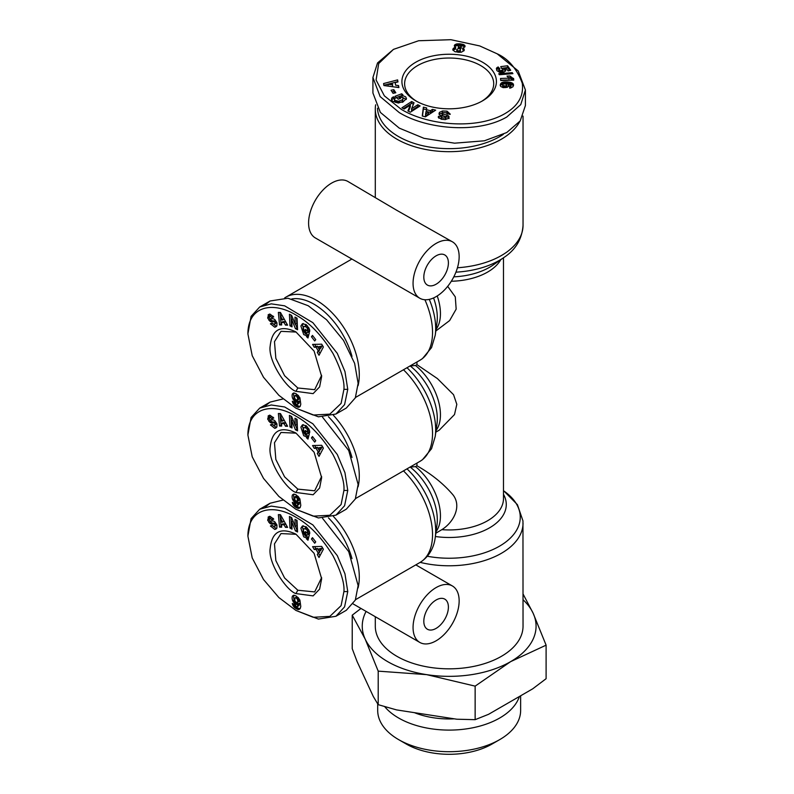 <?xml version="1.0" encoding="UTF-8"?>
<svg xmlns="http://www.w3.org/2000/svg" width="794" height="794" viewBox="0 0 794 794"><rect width="100%" height="100%" fill="white"/><g stroke="black" fill="none" stroke-linecap="round" stroke-linejoin="round"><path stroke-width="1.19" d="M343.921 490.454L341.102 504.527L329.847 515.256L313.213 516.16L295.914 509.301L278.863 496.419L263.509 478.385L252.214 456.808L247.897 435.013C247.996 406.488 273.672 402.26 296.43 416.463C309.591 423.738 321.798 436.482 333.053 454.684C341.043 470.544 344.665 482.474 343.921 490.454L347.762 490.454L344.586 505.738L335.951 515.147L318.414 517.956L295.914 509.301M343.921 389.328L341.102 403.412L329.847 414.131L313.213 415.034L295.914 408.185L278.863 395.303L263.509 377.269L252.214 355.682L247.897 333.887C247.996 305.362 273.672 301.134 296.43 315.347C309.591 322.622 321.798 335.356 333.053 353.558C341.043 369.428 344.665 381.348 343.921 389.328L347.762 389.328L344.586 404.622L335.951 414.021L318.414 416.83L295.914 408.185M343.921 591.58L341.102 605.653L329.847 616.382L313.213 617.285L295.914 610.427L278.863 597.545L263.509 579.511L252.214 557.924L247.897 536.129C247.996 507.614 273.672 503.376 296.43 517.589C309.591 524.864 321.798 537.598 333.053 555.81C341.043 571.67 344.665 583.59 343.921 591.58L347.762 591.58L344.586 606.864L335.951 616.263L318.414 619.082L295.914 610.427M499.098 54.915L497.183 53.813C508.388 58.865 516.745 68.641 522.254 83.152C523.921 95.419 518.522 105.364 506.036 112.976C477.829 130.355 427.321 125.422 401.149 109.244L384.365 95.856L376.098 80.005L378.698 63.54L393.467 49.377L418.617 40.742L450.893 39.7L479.725 45.933L497.173 53.813L518.194 70.914L525.41 90L520.755 104.61L506.78 117.006C477.174 134.265 425.931 129.035 399.233 112.569L380.147 96.59L372.922 77.494L377.527 62.954L393.467 49.377M295.914 433.018L314.106 452.233L321.649 477.601L319.615 487.992L313.114 494.761L295.914 492.449C286.763 489.829 267.697 461.85 270.188 447.111C272.014 430.527 280.59 425.822 295.914 433.018L295.904 433.018M321.63 476.46L314.672 490.791L297.829 489.124L284.589 476.847L275.846 459.488L274.476 442.754L280.987 432.462L296.043 433.167M303.219 424.611L302.415 426.229L305.233 434.814L308.112 435.975L306.573 436.859L303.695 435.698L300.886 427.112L302.385 424.899L306.276 425.743L309.61 430.864A4.685 2.71 60 0 1 309.72 431.886A4.685 2.71 60 0 1 309.63 432.69L307.486 430.953A1.896 1.102 -120 0 0 307.536 430.586A1.896 1.102 -120 0 0 307.169 429.316L306.176 428.035L303.715 427.569L302.911 430.556L304.578 433.891L306.067 434.556L306.921 434.03L304.946 432.303L305.422 430.447L309.323 433.871L307.973 439.092L306.544 437.831L306.573 436.859M304.946 432.303L306.484 431.41L308.449 433.147L306.921 434.03M308.449 433.147L307.606 433.673M305.253 426.676L307.715 427.142M268.511 415.699L270.089 415.282L273.722 418.031L272.024 418.726L269.94 417.436L269.265 418.468A1.012 0.586 -120 0 0 270.297 419.828L272.928 419.877A3.801 2.193 60 0 1 275.081 421.019L276.957 424.036L276.848 427.053L275.905 427.956L274.754 428.323L270.446 424.859L272.074 424.195L274.387 425.584L275.101 423.966A1.012 0.586 -120 0 0 274.119 422.944L271.429 422.894A3.801 2.193 60 0 1 269.93 422.309L267.667 419.083L268.63 415.629M269.255 415.381L268.094 416.046M269.632 415.153L269.265 418.388M272.203 424.403L276.292 427.44L274.754 428.323M295.914 331.892L314.106 351.107L321.649 376.475L319.615 386.877L313.114 393.635L295.914 391.323C286.763 388.713 267.697 360.724 270.188 345.986C272.014 329.401 280.59 324.706 295.914 331.892L295.904 331.892M321.63 375.334L314.672 389.665L297.829 387.998L284.589 375.721L275.846 358.362L274.476 341.638L280.987 331.336L296.043 332.051M303.219 323.486L302.415 325.103L305.233 333.688L308.112 334.85L306.573 335.733L303.695 334.582L300.886 325.997L302.385 323.783L306.276 324.627L309.61 329.748A4.685 2.71 60 0 1 309.72 330.77A4.685 2.71 60 0 1 309.63 331.574L307.486 329.828A1.896 1.102 -120 0 0 307.536 329.46A1.896 1.102 -120 0 0 307.169 328.19L306.176 326.91L303.715 326.443L302.911 329.431L304.578 332.775L306.067 333.43L306.921 332.904L304.946 331.177L305.422 329.321L309.323 332.746L307.973 337.976L306.544 336.716L306.573 335.733M306.494 330.254L308.449 332.021L306.921 332.904M308.449 332.021L307.606 332.547M305.253 325.56L307.715 326.026M268.511 314.583L270.089 314.166L273.722 316.915L272.024 317.6L269.94 316.31L269.265 317.342A1.012 0.586 -120 0 0 270.297 318.712L272.928 318.751A3.801 2.193 60 0 1 275.081 319.903L276.957 322.92L276.848 325.927L275.905 326.83L274.754 327.197L270.446 323.734L272.074 323.079L274.387 324.468L275.101 322.84A1.012 0.586 -120 0 0 274.119 321.818L271.429 321.769A3.801 2.193 60 0 1 269.93 321.193L267.667 317.967L268.63 314.503M269.255 314.255L268.094 314.92M269.632 314.037L269.265 317.263M272.203 323.277L276.292 326.314L274.754 327.197M295.914 534.144L314.106 553.358L321.649 578.727L319.615 589.118L313.114 595.887L295.914 593.575C286.763 590.954 267.697 562.976 270.188 548.227C272.014 531.643 280.59 526.948 295.914 534.144L295.904 534.134M321.63 577.575L314.672 591.917L297.829 590.24L284.589 577.972L275.846 560.604L274.476 543.88L280.987 533.578L296.043 534.293M303.219 525.727L302.415 527.355L305.233 535.94L308.112 537.091L306.573 537.985L303.695 536.823L300.886 528.238L302.385 526.025L306.276 526.869L309.61 531.99A4.685 2.71 60 0 1 309.72 533.012A4.685 2.71 60 0 1 309.63 533.816L307.486 532.069A1.896 1.102 -120 0 0 307.536 531.702A1.896 1.102 -120 0 0 307.169 530.442L306.176 529.151L303.715 528.685L302.911 531.672L304.578 535.017L306.067 535.682L306.921 535.156L304.946 533.419L305.422 531.563L309.323 534.987L307.973 540.218L306.544 538.957L306.573 537.985M304.946 533.419L306.484 532.536L308.449 534.263L306.921 535.156M308.449 534.263L307.606 534.789M305.253 527.802L307.715 528.268M268.511 516.825L270.089 516.408L273.722 519.157L272.024 519.842L269.94 518.561L269.265 519.594A1.012 0.586 -120 0 0 270.297 520.953L272.928 521.003A3.801 2.193 60 0 1 275.081 522.144L276.957 525.162L276.848 528.179L275.905 529.082L274.754 529.449L270.446 525.985L272.074 525.32L274.387 526.71L275.101 525.082A1.012 0.586 -120 0 0 274.119 524.06L271.429 524.01A3.801 2.193 60 0 1 269.93 523.435L267.667 520.209L268.63 516.755M269.255 516.497L268.094 517.162M269.632 516.279L269.265 519.514M272.203 525.519L276.292 528.556L274.754 529.449M406.29 99.439L402.022 97.166L402.022 95.389L405.625 96.789L406.488 98.525L402.637 102.267L392.772 101.592L391.412 99.359L391.908 97.89A4.953 2.858 180 0 1 393.467 96.878L395.382 98.406A2.005 1.161 0 0 0 394.459 99.379A2.005 1.161 0 0 0 394.459 99.389L394.936 100.362L398.489 101.265L402.389 99.836L403.114 98.525L402.637 97.553L398.995 96.858L400.652 98.337L398.251 99.23L394.985 96.312L401.724 93.791L402.925 94.863L402.022 95.389M399.243 98.863L398.995 96.858M403.114 98.525L402.389 101.612L398.489 103.041L398.489 101.265M398.489 103.041L394.936 102.128L394.459 99.389L394.459 101.156A2.005 1.161 0 0 0 394.459 101.156A2.005 1.161 0 0 0 394.459 101.166M449.87 114.445L447.032 112.937L447.032 111.16L450.287 114.187L447.141 113.84C446.188 112.52 444.531 112.282 442.179 113.125A1.072 0.615 0 0 0 442.675 113.989L446.744 115.041A4.01 2.322 180 0 1 448.471 115.894L449.116 116.797L448.749 118.316L445.067 119.606L441.266 119.209L438.268 117.026L438.477 116.301L441.563 116.599L441.464 118.772L441.474 117.105M416.949 463.101L416.949 465.77C431.35 473.978 443.28 483.576 452.729 494.553C462.048 505.798 453.989 522.085 441.831 529.658L435.817 533.26M333.381 415.282A60.84 35.125 60 0 1 359.285 475.814A60.84 35.125 60 0 1 358.074 486.831M284.679 297.899A60.84 35.125 60 0 1 285.85 297.174A60.84 35.125 60 0 1 316.27 300.182A60.84 35.125 60 0 1 359.285 374.699A60.84 35.125 60 0 1 358.074 385.705M333.381 516.408A60.84 35.125 60 0 1 358.074 587.947M452.401 241.803L396.931 210.4L347.931 181.479A32.594 18.818 120 0 0 322.811 190.213A32.594 18.818 120 0 0 308.588 223.015A32.594 18.818 120 0 0 315.337 237.932L419.808 298.246A32.594 18.818 -60 0 1 413.059 283.329A32.594 18.818 -60 0 1 427.291 250.527A32.594 18.818 -60 0 1 452.401 241.803A32.594 18.818 -60 0 1 459.15 256.72A32.594 18.818 -60 0 1 444.928 289.512A32.594 18.818 -60 0 1 419.808 298.246M328.428 517.837A57.575 33.239 60 0 1 351.99 558.599M436.104 640.808A32.594 18.818 -60 0 1 419.808 642.425A32.594 18.818 -60 0 1 414.815 616.303A32.594 18.818 -60 0 1 436.104 587.58A32.594 18.818 -60 0 1 452.401 585.972A32.594 18.818 -60 0 1 457.394 612.085A32.594 18.818 -60 0 1 436.104 640.808M519.891 121.333A73.872 42.648 180 0 1 396.931 139.188A73.872 42.648 180 0 1 375.294 109.026A73.872 42.648 180 0 1 375.651 104.798M452.401 585.972L415.818 564.871M375.294 616.72L375.294 626.168A73.872 42.648 0 0 0 396.931 656.33A73.872 42.648 0 0 0 477.432 665.58A73.872 42.648 0 0 0 523.038 626.168L522.958 520.884L517.43 504.686L504.001 491.079A71.083 41.04 0 0 1 507.981 540.248A71.083 41.04 0 0 1 427.361 556.257M503.336 134.375A71.698 41.397 180 0 1 398.469 136.528A71.698 41.397 180 0 1 377.487 108.232M448.402 262.923A17.379 10.034 120 0 0 444.799 254.973A17.379 10.034 120 0 0 431.4 259.628A17.379 10.034 120 0 0 423.817 277.116A17.379 10.034 120 0 0 427.41 285.076A17.379 10.034 120 0 0 440.809 280.421A17.379 10.034 120 0 0 448.402 262.923M436.104 600.006A17.379 10.034 -60 0 1 444.799 599.142A17.379 10.034 -60 0 1 447.459 613.067A17.379 10.034 -60 0 1 436.104 628.391A17.379 10.034 -60 0 1 427.41 629.245A17.379 10.034 -60 0 1 424.75 615.32A17.379 10.034 -60 0 1 436.104 600.006M309.491 430.487L309.025 430.07L307.486 430.963L309.025 430.07A1.896 1.102 -120 0 0 309.074 429.693A1.896 1.102 -120 0 0 309.025 429.276M307.486 329.828L309.025 328.954A1.896 1.102 -120 0 0 309.074 328.577A1.896 1.102 -120 0 0 309.025 328.16M309.491 531.613L309.025 531.196L307.486 532.079L309.025 531.196A1.896 1.102 -120 0 0 309.074 530.819A1.896 1.102 -120 0 0 309.025 530.402M414.418 712.665A60.84 35.125 -0 0 0 454.287 718.828M441.474 116.897C441.98 117.959 443.33 118.246 445.533 117.78A1.072 0.615 0 0 0 445.305 116.738L441.315 115.696A4.01 2.322 180 0 1 439.161 114.326L439.003 113.711M445.533 117.78L445.533 119.557A1.072 0.615 0 0 0 445.94 119.07L445.94 117.294M415.748 100.818L415.748 100.818A47.263 27.284 180 0 1 415.748 62.24A47.263 27.284 180 0 1 482.583 62.24A47.263 27.284 180 0 1 482.583 100.818A47.263 27.284 180 0 1 415.748 100.818M481.591 101.374A44.543 25.716 0 0 0 493.709 83.747A44.543 25.716 0 0 0 480.658 65.565A44.543 25.716 0 0 0 432.115 59.987A44.543 25.716 0 0 0 404.622 83.747A44.543 25.716 0 0 0 416.741 101.374M384.673 706.62A71.47 41.258 -0 0 0 499.704 718.014A71.47 41.258 -0 0 0 519.385 696.507M377.696 703.871L377.696 710.441A71.47 41.258 0 0 0 398.628 739.621A71.47 41.258 0 0 0 499.704 739.621L499.704 739.621A71.47 41.258 0 0 0 520.636 710.441L520.636 695.792M406.31 744.047L398.628 739.621L406.31 744.047A60.602 34.986 -0 0 0 492.022 744.047L499.704 739.621M447.687 286.346L455.29 296.877L456.163 309.134L449.632 320.568L435.817 331.019M416.949 361.975L416.949 364.654L437.395 378.569L453.553 394.697L456.818 404.354L454.505 414.557L439.221 430.169L435.817 432.135M416.949 465.77L415.48 466.624L409.972 467.13M416.949 364.654L415.48 365.498A43.452 25.09 60 0 1 436.035 430.527M409.972 366.004L415.48 365.498M328.428 416.721A57.575 33.239 60 0 1 351.99 457.483M291.775 298.961A57.575 33.239 60 0 1 351.99 356.357M366.103 611.41A86.913 50.181 -0 0 0 365.21 639.16A86.913 50.181 -0 0 0 426.666 674.642A86.913 50.181 -0 0 0 510.621 661.65A86.913 50.181 -0 0 0 533.111 613.186A86.913 50.181 -0 0 0 523.038 599.738M360.982 608.452L352.228 615.171L365.21 639.16L378.202 671.138L426.666 674.642L475.14 686.135L510.621 661.65L546.103 645.165L533.111 613.186L523.038 593.952M265.394 405.803L270.079 402.111L282.952 398.965M322.513 417.158L348.725 450.526L358.134 484.469L355.325 498.979L346.323 509.153L335.951 515.147M265.394 304.688L270.079 300.995L287.974 298.226L308.201 305.73L326.582 319.764L343.504 340.398L354.63 363.364L358.134 383.343L355.325 397.863L346.323 408.037L335.951 414.021M265.394 506.929L270.079 503.237L282.952 500.091M322.513 518.284L348.725 551.641L358.134 585.585L355.325 600.105L346.323 610.278L335.951 616.263M378.202 671.138L378.202 704.675L396.534 709.896L456.808 719.215L475.14 719.672L475.14 686.135M352.228 615.171L352.228 648.708L357.141 661.67L373.289 696.477L378.202 704.675M546.103 645.165L546.103 678.701L532.685 688.835L488.558 714.312L475.14 719.672M247.897 435.013L251.073 417.515L259.717 408.106L271.26 404.98L284.659 406.965L312.866 423.788L337.291 454.505L344.963 472.718L347.762 490.454M247.897 333.887L251.073 316.389L259.717 306.98L271.26 303.854L284.659 305.839L312.866 322.662L337.291 353.38L344.963 371.592L347.762 389.328M247.897 536.129L251.073 518.641L259.717 509.232L271.26 506.106L284.659 508.081L312.866 524.903L337.291 555.631L344.963 573.834L347.762 591.58M525.41 90L525.41 105.523L520.209 120.906L506.78 132.529L484.35 140.806L454.595 143.178L423.946 138.315L399.233 128.102L380.366 112.391L372.922 93.017L372.922 77.494M279.538 426.021L278.357 413.515L280.451 413.585L287.617 426.279L285.453 426.209L284.103 423.708L281.374 423.619L281.672 426.09L279.538 426.021L281.562 425.147M314.702 442.099L311.437 437.881L312.479 436.541L315.744 440.759L314.702 442.099M306.067 434.556L306.891 434.06M297.035 419.292L297.552 430.854L295.437 429.762L291.686 420.602L292.023 427.996L289.949 426.934L289.433 415.361L291.636 416.503L295.289 425.435L294.971 418.22L297.035 419.292M312.578 445.533L321.709 445.295L323.386 448.114L319.019 456.381L317.292 453.483L318.196 451.925L316.022 448.263L314.275 448.392L312.578 445.533M293.443 500.945L292.698 499.634A6.114 3.533 60 0 1 292.559 494.811L293.939 494.086L296.083 494.801L299.894 498.88L300.787 505.351L300.211 507.426L298.852 508.388L295.616 507.277L293.026 504.458L292.281 502.384L295.229 503.664L296.291 505.579L297.422 505.391L297.849 503.039L295.696 503.019L293.443 500.945L294.971 500.061M279.538 324.895L278.357 312.399L280.451 312.459L287.617 325.163L285.453 325.093L284.103 322.592L281.374 322.503L281.672 324.964L279.538 324.895L281.562 324.021M314.702 340.973L311.437 336.755L312.479 335.415L315.744 339.634L314.702 340.973M306.067 333.43L306.891 332.934M297.035 318.166L297.552 329.738L295.437 328.647L291.686 319.476L292.023 326.88L289.949 325.808L289.433 314.235L291.636 315.377L295.289 324.309L294.971 317.094L297.035 318.166M312.578 344.407L321.709 344.179L323.386 346.998L319.019 355.265L317.292 352.357L318.196 350.799L316.022 347.137L314.275 347.266L312.578 344.407M293.443 399.819L292.698 398.509A6.114 3.533 60 0 1 292.559 393.685L293.939 392.961L296.162 393.725L299.894 397.754L300.787 404.225L300.211 406.3L298.852 407.262L295.616 406.151L293.026 403.332L292.281 401.258L295.229 402.538L296.291 404.454L297.422 404.265L297.849 401.923L295.696 401.893L293.443 399.819L294.971 398.935M279.538 527.137L278.357 514.641L280.451 514.711L287.617 527.405L285.453 527.335L284.103 524.834L281.374 524.745L281.672 527.206L279.538 527.137L281.562 526.273M314.702 543.225L311.437 538.997L312.479 537.657L315.744 541.885L314.702 543.225M306.067 535.682L306.891 535.186M297.035 520.407L297.552 531.98L295.437 530.888L291.686 521.727L292.023 529.122L289.949 528.05L289.433 516.487L291.636 517.619L295.289 526.561L294.971 519.345L297.035 520.407M312.578 546.649L321.709 546.421L323.386 549.24L319.019 557.507L317.292 554.599L318.196 553.051L316.022 549.388L314.275 549.517L312.578 546.649M293.443 602.07L292.698 600.75A6.114 3.533 60 0 1 292.559 595.937L293.939 595.202L296.083 595.927L299.894 600.006L300.787 606.477L300.211 608.541L298.852 609.504L295.616 608.393L293.026 605.584L292.281 603.509L295.229 604.78L296.291 606.695L297.422 606.517L297.849 604.165L295.696 604.135L293.443 602.07L294.971 601.187M279.984 413.575L281.076 425.127M284.103 423.708L285.632 422.825L282.912 422.736L281.374 423.619M285.632 422.825L286.991 425.326L285.453 426.209M312.876 437.047L311.437 437.881M308.112 435.975L308.072 436.948L306.544 437.831M269.801 417.495L271.479 416.552L273.334 417.406L272.024 418.726M269.9 419.679L270.387 420.403L268.848 421.286M270.387 420.403L271.469 421.425A3.801 2.193 -120 0 0 272.967 422.001L275.657 422.051L274.119 422.944M276.699 423.43L274.545 425.515M295.437 429.762L297.472 429.137M296.579 419.053L296.827 424.552L295.289 425.435M291.051 416.195L291.487 426.041L289.949 426.934M293.006 419.837L291.686 420.602M295.507 425.306L296.966 428.879M314.613 445.474L315.813 447.508L314.275 448.392M315.813 447.508L317.56 447.379L316.022 448.263M319.267 450.248L319.734 451.042L318.196 451.925M317.56 447.379L317.967 448.054M319.734 451.042L317.292 453.483M318.831 452.59L319.992 454.545M292.698 499.634L294.227 498.741L294.574 499.416L293.046 500.309M294.574 499.416L295.428 500.657L293.889 501.55M295.428 500.657L295.914 501.183L294.376 502.066M295.914 501.183L296.44 501.629L294.902 502.513M296.44 501.629L296.996 502.007L295.457 502.89M296.996 502.007L295.696 503.019M297.234 502.126L297.8 502.364L296.261 503.247M297.8 502.364L296.757 503.336M298.296 502.453L296.956 503.336M298.494 502.453L297.413 503.247M298.951 502.364L297.849 503.039M299.388 502.155L297.839 503.158M299.378 502.274L299.298 503.088L297.76 503.982M299.298 503.088L297.671 504.627M299.209 503.733L297.552 505.093M299.09 504.2L297.422 505.391M298.951 504.508L297.204 505.619M293.075 502.721L292.47 503.078M293.929 503.098L292.718 503.793M294.445 503.317L293.026 504.458M294.564 503.575L294.842 504.061L293.304 504.954M294.842 504.061L295.279 504.686L293.74 505.579M295.279 504.686L295.785 505.282L294.256 506.165M295.785 505.282L294.544 506.443M296.073 505.56L296.579 505.977L295.04 506.86M296.579 505.977L297.154 506.383L295.616 507.277M297.154 506.383L297.8 506.78L296.271 507.664M297.8 506.78L298.346 507.058L296.807 507.952M298.346 507.058L298.921 507.306L297.383 508.2M298.921 507.306L297.909 508.349M299.447 507.465L298.405 508.418M300.003 507.723L298.852 508.388M293.8 494.096L292.559 494.811M294.008 494.086A6.114 3.533 -120 0 0 294.227 498.741M279.984 312.449L281.076 324.012M284.103 322.592L285.632 321.699L282.912 321.61L281.374 322.503M285.632 321.699L286.991 324.2L285.453 325.093M312.876 335.931L311.437 336.755M308.112 334.85L308.072 335.822L306.544 336.716M306.484 330.294L304.946 331.177M309.491 329.371L309.025 328.954L307.486 329.838M269.801 316.379L271.479 315.426L273.334 316.28L272.024 317.6M269.9 318.563L270.387 319.277L268.848 320.171M270.387 319.277L271.469 320.3A3.801 2.193 -120 0 0 272.967 320.885L275.657 320.935L274.119 321.818M276.699 322.304L274.545 324.389M295.437 328.647L297.472 328.011M296.579 317.928L296.827 323.426L295.289 324.309M291.051 315.069L291.487 324.925L289.949 325.808M293.006 318.722L291.686 319.476M295.507 324.18L296.966 327.753M314.613 344.358L315.813 346.382L314.275 347.266M315.813 346.382L317.56 346.253L316.022 347.137M319.267 349.122L319.734 349.916L318.196 350.799M317.56 346.253L317.967 346.928M319.734 349.916L317.292 352.357M318.831 351.474L319.992 353.419M292.698 398.509L294.227 397.615L294.574 398.3L293.046 399.183M295.378 399.471L297.274 400.226L297.681 398.181L296.38 395.988L294.882 395.7L294.465 397.447L295.428 399.541L293.889 400.424M295.428 399.541L295.914 400.057L294.376 400.94M295.914 400.057L296.44 400.504L294.902 401.387M296.44 400.504L296.996 400.881L295.457 401.764M296.996 400.881L295.696 401.893M297.234 401.01L297.8 401.238L296.261 402.121M297.8 401.238L296.757 402.221M298.296 401.327L296.956 402.211M298.494 401.327L297.413 402.121M298.951 401.238L297.849 401.923M299.388 401.03L297.839 402.042M299.378 401.149L299.298 401.972L297.76 402.856M299.298 401.972L297.671 403.501M299.209 402.618L297.552 403.967M299.09 403.084L297.422 404.265M298.951 403.382L297.204 404.503M293.075 401.605L292.47 401.953M293.929 401.972L292.718 402.667M294.445 402.201L293.026 403.332M294.564 402.449L294.842 402.945L293.304 403.828M294.842 402.945L295.279 403.57L293.74 404.454M295.279 403.57L295.785 404.156L294.256 405.049M295.785 404.156L294.544 405.327M296.073 404.434L296.579 404.851L295.04 405.744M296.579 404.851L297.154 405.268L295.616 406.151M297.154 405.268L297.8 405.655L296.271 406.538M297.8 405.655L298.346 405.942L296.807 406.826M298.346 405.942L298.921 406.191L297.383 407.074M298.921 406.191L297.909 407.233M299.447 406.339L298.405 407.292M300.003 406.607L298.852 407.262M293.8 392.97L292.559 393.685M294.008 392.97A6.114 3.533 -120 0 0 294.227 397.615M279.984 514.691L281.076 526.253M284.103 524.834L285.632 523.951L282.912 523.861L281.374 524.745M285.632 523.951L286.991 526.452L285.453 527.335M312.876 538.173L311.437 538.997M308.112 537.091L308.072 538.074L306.544 538.957M269.801 518.621L271.479 517.668L273.334 518.532L272.024 519.842M269.9 520.804L270.387 521.529L268.848 522.412M270.387 521.529L271.469 522.551A3.801 2.193 -120 0 0 272.967 523.127L275.657 523.177L274.119 524.06M276.699 524.546L274.545 526.64M295.437 530.888L297.472 530.263M296.579 520.179L296.827 525.668L295.289 526.561M291.051 517.321L291.487 527.166L289.949 528.05M293.006 520.963L291.686 521.727M295.507 526.432L296.966 529.995M314.613 546.6L315.813 548.624L314.275 549.517M315.813 548.624L317.56 548.495L316.022 549.388M319.267 551.373L319.734 552.158L318.196 553.051M317.56 548.495L317.967 549.17M319.734 552.158L317.292 554.599M318.831 553.716L319.992 555.671M292.698 600.75L294.227 599.867L294.574 600.542L293.046 601.425M294.574 600.542L295.904 602.15L297.274 602.477L299.12 601.217L298.852 598.458L296.847 596.909L294.882 597.942L294.862 601.008M295.388 601.733L293.889 602.666M295.428 601.783L295.914 602.299L294.376 603.192M295.914 602.299L296.44 602.745L294.902 603.639M296.44 602.745L296.996 603.122L295.457 604.016M296.996 603.122L295.696 604.135M297.234 603.251L297.8 603.48L296.261 604.373M297.8 603.48L296.757 604.462M298.296 603.579L296.956 604.462M298.494 603.569L297.413 604.373M298.951 603.48L297.849 604.165M299.388 603.281L297.839 604.284M299.378 603.4L299.298 604.214L297.76 605.097M299.298 604.214L297.671 605.743M299.209 604.859L297.552 606.219M299.09 605.326L297.422 606.517M298.951 605.624L297.204 606.745M293.075 603.847L292.47 604.194M293.929 604.214L292.718 604.919M294.445 604.442L293.026 605.584M294.564 604.691L294.842 605.187L293.304 606.07M294.842 605.187L295.279 605.812L293.74 606.695M295.279 605.812L295.785 606.408L294.256 607.291M295.785 606.408L294.544 607.569M296.073 606.685L296.579 607.102L295.04 607.986M296.579 607.102L297.154 607.509L295.616 608.393M297.154 607.509L297.8 607.896L296.271 608.79M297.8 607.896L298.346 608.184L296.807 609.077M298.346 608.184L298.921 608.432L297.383 609.316M298.921 608.432L297.909 609.474M299.447 608.591L298.405 609.534M300.003 608.849L298.852 609.504M293.8 595.212L292.559 595.937M294.008 595.212A6.114 3.533 -120 0 0 294.227 599.867M439.032 114.078L439.419 112.371L442.566 110.971L447.032 111.16M410.359 112.202L407.908 110.932L410.3 105.096L404.206 109.006L401.903 107.815L411.669 101.543L414.031 102.763L411.58 108.748L417.823 104.739L420.125 105.939L410.359 112.202M391.045 90.248L393.804 89.653L395.829 92.749L393.07 93.355L391.045 90.248M395.184 82.616L395.611 85.206L398.558 85.544L398.896 87.568L383.909 85.544L383.581 83.549L397.615 79.896L397.963 81.951L395.184 82.616L395.611 85.206M423.391 107.16L423.391 108.927L430.507 110.703L432.432 109.364L435.668 110.158L425.445 116.807L422.259 116.023L423.391 107.16L426.676 107.964L426.368 111.458L430.507 112.47L430.507 110.703M501.471 68.353L500.756 66.636L507.574 65.763L510.711 70.299L508.061 70.914L505.947 67.837L504.031 68.085L505.798 70.18L503.932 72.204L499.932 72.492L496.855 70.606L496.379 68.403L498.156 66.944L499.853 68.8L498.86 70.12L500.577 70.706L502.969 69.932L502.979 69.118L501.471 68.353L507.574 67.54L507.574 65.763M513.281 84.005L513.023 86.695L510.75 87.965L509.649 88.124L509.768 86.06L510.879 85.891L511.237 85.018L508.071 84.065L508.885 85.821L507.207 87.37L503.118 87.638L500.706 86.457L500.23 85.206L500.806 83.519L503.505 82.03L511.157 82.566L513.281 84.005L513.281 85.782L512.954 83.598M498.721 73.782L512.239 72.661L512.914 73.634L499.386 74.745L498.721 73.782M512.775 78.199L513.599 78.427L513.748 80.134L500.716 80.531L500.528 78.447L509.063 78.189L507.009 76.085L509.937 75.996L512.775 78.199L512.775 79.976L512.1 79.698L512.1 77.921M463.498 47.858L462.624 48.126L464.172 49.208L464.123 50.617L461.185 52.265L455.091 51.769L452.848 50.012L453.602 48.136L455.706 47.422L454.585 46.548L454.486 45.238L456.729 43.928L460.361 43.859L464.143 44.881L465.016 46.578L463.498 47.858M322.056 447.042L320.667 449.444L319.128 450.327L320.518 447.935L322.056 447.042L317.818 448.134L319.128 450.327M297.333 501.312L297.313 498.225L294.882 496.816L296.847 495.784L297.909 496.22L299.269 499.565L297.274 501.351L298.862 500.418M322.056 345.926L320.667 348.318L319.128 349.211L320.518 346.809L322.056 345.926L317.818 347.008L319.128 349.211M294.882 395.7L296.847 394.658L298.852 396.216L299.12 398.975L297.274 400.226M322.056 548.168L320.667 550.57L319.128 551.453L320.518 549.051L322.056 548.168L317.818 549.25L319.128 551.453M393.626 96.818L393.626 98.595L393.467 96.878M391.591 100.233L391.908 97.89M391.908 99.667A4.953 2.858 180 0 1 393.467 98.655M402.022 95.826L401.724 93.791M401.724 95.568L396.385 97.563M402.389 101.612L402.389 99.836M394.469 99.339L393.626 98.595M449.116 118.574L448.471 117.671A4.01 2.322 0 0 0 446.744 116.817L442.675 115.765L442.675 113.989M442.179 114.892A1.072 0.615 0 0 0 442.675 115.765M447.032 112.937L445.553 112.718M443.151 112.688L442.566 112.738L442.566 110.971M442.566 112.738L439.419 114.147L439.419 112.371M441.94 119.368L441.464 118.772M438.477 117.71L438.477 116.301M441.464 118.366L438.814 118.108M438.387 117.562L438.387 116.579M410.3 105.096L410.3 106.872L408.503 111.239M418.597 106.912L417.823 106.515L417.823 104.739M417.823 106.515L411.58 110.525L411.58 108.748M413.426 104.232L411.669 103.319L411.669 101.543M411.669 103.319L403.431 108.609M394.817 92.967L393.804 91.419L393.804 89.653M393.804 91.419L392.057 91.806M398.558 85.544L398.558 87.32L395.611 86.973M397.675 82.02L397.615 79.896M397.615 81.673L383.859 85.246M432.432 109.364L432.432 111.14L430.507 112.47M423.391 108.927L422.477 116.073M433.683 111.448L432.432 111.14M502.969 69.932L502.969 71.708L503.118 69.485M502.969 71.708L502.92 69.981M502.92 71.758L502.423 72.075L502.423 70.299M502.423 72.075L501.58 72.333L501.58 70.557M501.58 72.333L501.461 70.587M501.461 72.363L500.577 72.482L500.577 70.706M500.577 72.482L499.843 72.433L499.843 70.656M499.843 72.433L499.337 70.497M499.337 72.274L498.86 70.12M498.86 71.887L498.751 69.882M498.85 69.475L498.156 66.944M498.156 68.721L497.51 69.048L497.51 67.272M497.51 69.048L497.004 69.396L497.004 67.619M497.004 69.396L496.677 67.937M505.689 70.765L505.689 69.713M505.5 71.142L505.421 69.217M505.421 70.994L505.302 69.058M505.302 70.825L504.875 68.631M504.875 70.408L504.627 68.453M504.627 70.219L504.031 68.085M509.649 70.547L507.574 67.54M513.48 85.603L513.48 84.452M512.954 85.365L512.517 83.221M512.517 84.998L512.289 83.072M512.289 84.849L511.773 82.804M511.773 84.571L511.157 84.343L511.157 82.566M511.157 84.343L510.453 84.134L510.453 82.358M510.453 84.134L509.639 83.956L509.639 82.179M509.639 83.956L508.716 83.807L508.716 82.03M508.716 83.807L507.713 83.688L507.713 81.921M507.713 83.688L507.108 83.648L507.108 81.871M507.108 83.648L506.175 83.608L506.175 81.832M506.175 83.608L505.321 83.598L505.321 81.832M505.321 83.598L504.537 83.658L504.537 81.881M504.537 83.658L503.843 83.747L503.843 81.971M503.843 83.747L503.505 82.03M503.505 83.807L502.701 84.025L502.701 82.248M502.701 84.025L502.036 84.283L502.036 82.516M502.036 84.283L501.48 84.611L501.48 82.834M501.48 84.611L501.153 83.112M501.153 84.879L500.806 83.519M500.806 85.295L500.548 83.995M500.339 85.812L500.339 84.531M500.309 85.742L500.309 84.68M508.825 85.941L508.825 84.898M508.607 86.367L508.547 84.501M508.547 86.278L508.071 84.065M511.306 87.261L510.879 87.668L510.879 85.891M510.879 87.668L510.651 85.97M510.651 87.737L509.768 87.836L509.768 86.06M512.239 73.693L512.239 72.661M513.599 78.427L513.599 80.134M513.539 80.134L513.539 78.417M513.381 80.144L512.775 79.976M512.1 79.698L511.475 79.36L511.475 77.584M511.475 79.36L511.138 77.336M511.138 79.112L510.711 76.958M510.711 78.735L510.304 76.512M510.304 78.288L509.937 75.996M509.937 77.772L508.557 77.812M500.696 80.214L509.063 79.966L509.063 78.189M462.902 48.236L462.902 50.002L462.624 48.126M465.006 46.588L465.006 45.814M464.143 44.881L464.143 46.657L464.698 47.104L464.698 45.327M464.143 46.657L463.726 44.643M463.726 46.409L463.051 46.151L463.051 44.375M463.051 46.151L462.237 45.933L462.237 44.156M462.237 45.933L461.284 45.744L461.284 43.978M460.361 45.308L460.361 43.859M459.418 45.238L459.418 43.779M460.063 48.831L461.254 48.106L461.195 45.804L458.426 45.526L458.416 43.769M458.406 45.546L457.513 45.586L457.513 43.819M457.513 45.586L456.729 45.705L456.729 43.928M456.729 45.705L456.193 45.844L456.193 44.067M456.193 45.844L455.409 46.151L455.409 44.385M455.409 46.151L454.833 46.548L454.833 44.772M454.486 46.33L454.486 45.238M454.376 46.092L454.376 45.486M455.379 47.471L455.379 49.238L455.706 47.422M455.379 49.238L454.505 49.446L454.505 47.67M454.505 49.446L453.821 49.754L453.821 47.987M453.821 49.754L453.602 48.136M453.602 49.913L453.146 50.369L453.146 48.593M452.868 50.072L452.868 49.139M464.172 50.498L464.172 49.208M464.053 50.717L464.053 49.029M464.024 50.766L463.597 48.603M463.597 50.369L462.902 50.002M282.704 421.148L280.619 417.287L281.076 421.088L284.222 420.264M280.619 417.287L282.069 416.453M320.518 447.935L317.818 448.134M295.378 500.597L297.274 501.351M297.591 500.984L299.12 500.091M297.73 500.448L299.269 499.565M297.75 500.031L299.288 499.148M297.681 499.307L299.219 498.424M297.502 498.642L299.03 497.749M297.313 498.225L298.852 497.342M296.877 497.57L298.415 496.687M296.38 497.113L297.909 496.22M295.815 496.786L297.353 495.903M295.318 496.667L296.847 495.784M294.882 496.816L294.862 499.883M282.704 320.022L280.619 316.171L281.076 319.972L284.222 319.148M280.619 316.171L282.069 315.327M320.518 346.809L317.818 347.008M297.333 400.186L298.862 399.303M297.591 399.858L299.12 398.975M297.73 399.322L299.269 398.439M297.75 398.916L299.288 398.022M297.681 398.181L299.219 397.298M297.502 397.516L299.03 396.623M297.313 397.099L298.852 396.216M296.877 396.454L298.415 395.561M296.38 395.988L297.909 395.104M295.815 395.67L297.353 394.777M295.318 395.551L296.847 394.658M282.704 522.263L280.619 518.413L281.076 522.214L284.222 521.39M280.619 518.413L282.069 517.569M320.518 549.051L317.818 549.25M297.274 602.477L298.862 601.544M297.333 602.428L299.12 601.217M297.591 602.1L299.269 600.681M297.73 601.574L299.288 600.274M297.75 601.157L297.681 600.433L299.219 599.539M297.681 600.433L297.502 599.758L299.03 598.875M297.502 599.758L298.852 598.458M297.313 599.351L296.877 598.696L298.415 597.813M296.877 598.696L296.38 598.239L297.909 597.346M296.38 598.239L295.815 597.912L297.353 597.028M295.815 597.912L296.847 596.909M388.226 86.119L392.593 86.625L392.593 84.849L392.335 83.301L388.048 84.333L392.593 84.849M425.574 114.118L425.574 115.894L428.542 113.84L428.542 112.063L426.05 111.458L425.574 114.118L428.542 112.063M506.681 87.132L506.512 84.293L504.14 83.846L502.552 84.69L502.632 86.923L504.389 87.598L506.681 87.132L506.86 85.047M458.426 45.526L458.257 48.454M459.676 52.344L460.401 51.6L460.431 49.337L458.972 48.414L456.788 49.456L456.798 51.769L457.086 50.389L458.227 50.846L458.227 52.275M388.048 86.099L388.048 84.333M506.096 87.469L506.681 85.355M506.036 87.489L506.096 85.692M505.321 87.608L505.321 85.841L506.036 85.722M504.389 87.598L504.389 85.821L505.321 85.841M504.349 87.588L504.389 85.821M503.475 87.429L503.475 85.663L504.349 85.821M502.89 87.181L502.89 85.405L503.475 85.663M502.632 86.923L502.89 85.405M461.165 48.315L461.254 46.33M460.629 48.722L461.165 46.538M460.351 48.811L460.629 46.955M459.369 48.523L459.369 47.094L460.351 47.035M458.485 48.444L458.485 46.846L459.369 47.094M458.267 48.454L458.485 46.846M457.761 52.235L457.761 50.756M456.798 51.769L457.086 50.389M456.788 49.456L456.798 49.992M460.401 51.6L460.431 49.337M460.063 52.106L460.401 49.824M459.567 52.344L460.063 50.33M458.714 52.315L458.714 50.856L459.567 50.637M453.801 276.848A57.108 32.971 180 0 0 493.213 264.968L504.001 257.425A71.083 41.04 180 0 1 455.925 272.163M504.001 257.425C515.723 249.703 522.065 239.014 523.038 225.377A73.872 42.648 180 0 1 457.443 267.757M420.175 562.36A73.872 42.648 0 0 0 523.038 523.127M295.914 492.449L297.829 489.124M269.226 418.259L267.687 419.153M295.914 391.323L297.829 387.998M269.226 317.143L267.687 318.027M295.914 593.575L297.829 590.24M269.226 519.385L267.687 520.269M500.796 259.668A54.32 31.363 180 0 1 451.3 281.255M435.36 536.506A57.108 32.971 0 0 0 489.551 527.831A57.108 32.971 0 0 0 503.485 494.334M441.831 529.658A54.32 31.363 0 0 0 487.576 520.755A54.32 31.363 0 0 0 503.485 498.582L503.485 257.782M355.504 498.582L419.937 461.374A60.84 35.125 -120 0 0 403.471 369.756M355.504 397.457L419.937 360.258A60.84 35.125 -120 0 0 424.899 299.745M406.994 468.847A58.28 33.646 60 0 1 435.231 537.488C434.328 545.19 430.646 555.899 419.937 562.499A60.84 35.125 -120 0 0 403.471 470.882M308.618 428.482L307.169 429.316M308.618 327.356L307.169 328.19M308.618 529.608L307.169 530.442M415.48 466.624A43.452 25.09 60 0 1 436.035 531.652M437.226 295.964A43.452 25.09 60 0 1 436.035 329.411M410.528 467.358A46.012 26.559 60 0 1 436.948 525.112L435.231 537.488M406.994 367.731A58.28 33.646 60 0 1 435.231 436.363L436.948 423.986A46.012 26.559 -120 0 0 410.528 366.233M429.296 299.378A58.28 33.646 60 0 1 435.231 335.247L436.948 322.86A46.012 26.559 -120 0 0 433.574 297.939M273.334 417.406L271.796 418.289M271.469 421.425L269.93 422.309M272.967 422.001L271.429 422.894M275.101 423.966L276.55 423.123M272.163 424.363L270.645 425.237M273.334 316.28L271.796 317.173M271.469 320.3L269.93 321.193M272.967 320.885L271.429 321.769M275.101 322.84L276.55 322.007M272.163 323.237L270.645 324.111M273.334 518.532L271.796 519.415M271.469 522.551L269.93 523.435M272.967 523.127L271.429 524.01M275.101 525.082L276.55 524.248M272.163 525.479L270.645 526.362M448.471 117.671L448.471 115.894M446.744 116.817L446.744 115.041M419.937 562.499L355.504 599.698M419.808 642.425L353.161 603.936M523.038 116.103L523.038 225.377M351.891 259.043L285.85 297.174M503.485 490.722L504.001 491.079M419.937 461.374L422.477 459.716L431.549 448.719L435.231 436.363M419.937 360.258L422.477 358.6L431.549 347.593L435.231 335.247M375.294 109.026L375.294 197.279M259.717 408.106L270.079 402.111M259.717 306.98L270.079 300.995M259.717 509.222L270.079 503.237M308.042 433.504L306.504 434.387M308.042 332.378L306.504 333.272M308.042 534.63L306.504 535.513M442.04 113.423L442.04 115.199"/></g></svg>
